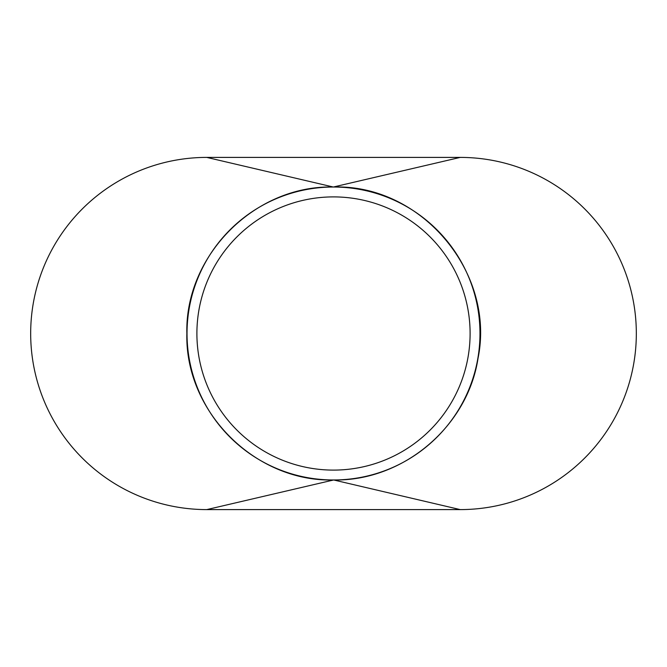 <?xml version="1.0" encoding="UTF-8"?>
<svg xmlns="http://www.w3.org/2000/svg" width="667" height="667" viewBox="0 0 667 667"><rect width="100%" height="100%" fill="white"/><g stroke="black" fill="none" stroke-linecap="round" stroke-linejoin="round"><path stroke-width="1" d="M479.973 333.5A146.473 146.473 0 0 0 333.5 187.027A146.473 146.473 0 0 0 187.027 333.5A146.473 146.473 0 0 0 333.5 479.973A146.473 146.473 0 0 0 479.973 333.5M196.898 333.5A136.602 136.602 0 0 0 333.5 470.102A136.602 136.602 0 0 0 470.102 333.5A136.602 136.602 0 0 0 333.5 196.898A136.602 136.602 0 0 0 196.898 333.5M460.222 509.596A176.096 176.096 0 0 0 636.326 333.5A176.096 176.096 0 0 0 460.222 157.404L206.778 157.404A176.096 176.096 0 0 0 30.674 333.5A176.096 176.096 0 0 0 206.778 509.596L460.222 509.596L333.667 479.973L206.778 509.596M206.778 157.404L333.333 187.027C255.069 185.009 184.842 255.261 186.86 333.5C184.842 411.739 255.069 481.991 333.333 479.973M333.333 187.027L460.222 157.404M333.667 479.973C403.01 481.341 467.709 426.713 478.056 358.154C495.573 272.361 421.16 184.2 333.667 187.027"/></g></svg>
